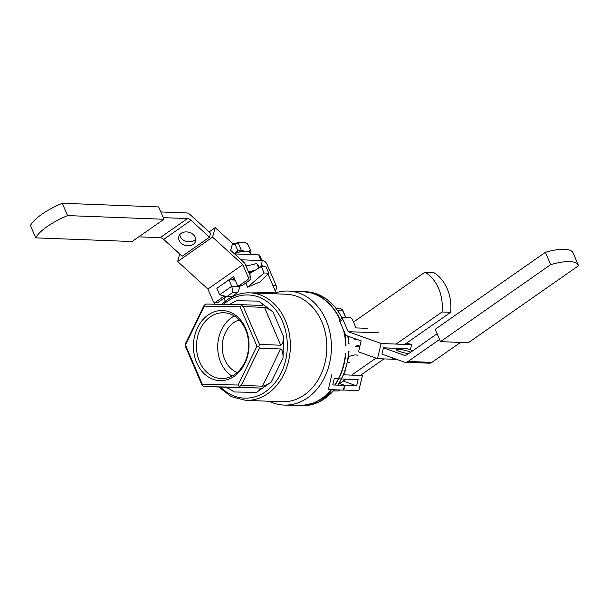 <?xml version="1.0" encoding="UTF-8"?>
<svg xmlns="http://www.w3.org/2000/svg" width="609" height="609" viewBox="0 0 609 609"><rect width="100%" height="100%" fill="white"/><g stroke="black" fill="none" stroke-linecap="round" stroke-linejoin="round"><path stroke-width="0.91" d="M250.779 254.562L249.987 252.705A16.846 5.291 156.8 0 0 234.351 253.694M245.123 251.129L243.897 251.083A17.174 5.39 156.8 0 0 234.922 253.367L234.305 253.648M250.398 253.664A17.174 5.39 156.8 0 0 248.495 251.258L247.269 251.213M251.007 251.304L247.482 243.653L251.007 251.304L250.337 253.953M243.897 251.083L241.179 249.964L237.875 250.801L234.922 253.367M237.875 250.801L235.021 244.148L240.159 242.359A17.174 5.39 156.8 0 0 232.372 244.217M232.318 244.43L235.021 244.148M240.159 242.359L244.955 242.595A17.174 5.39 156.8 0 0 244.757 242.534L247.482 243.653M238.325 243.303L241.179 249.964M250.329 250.307L248.495 251.258M298.494 405.624A57.056 45.173 -87.8 0 0 298.661 405.632A57.056 45.173 -87.8 0 0 322.169 398.408A57.056 45.173 -87.8 0 0 331.623 389.653A57.056 45.173 -87.8 0 1 322.169 398.408A57.056 45.173 -87.8 0 1 298.661 405.632A57.056 45.173 -87.8 0 1 298.494 405.624M335.079 385.04A57.056 45.173 -87.8 0 0 345.798 353.19A57.056 45.173 -87.8 0 1 335.079 385.04M345.988 345.661A57.056 45.173 -87.8 0 0 344.214 331.677A57.056 45.173 -87.8 0 1 345.988 345.661M340.134 319.588A57.056 45.173 -87.8 0 0 303 291.604A57.056 45.173 -87.8 0 0 302.833 291.604A57.056 45.173 -87.8 0 1 303 291.604A57.056 45.173 -87.8 0 1 340.134 319.588M251.464 292.906L276.136 293.028L267.96 273.951L276.136 293.028L277.164 294.04L276.136 293.028L271.454 292.64L251.464 292.906M233.262 280.011A24.992 7.848 -23.2 0 1 234.731 279.173A24.992 7.848 -23.2 0 0 233.262 280.011M249.028 273.083A24.992 7.848 -23.2 0 1 251.715 272.314A24.992 7.848 -23.2 0 0 249.028 273.083M239.672 285.827L240.007 286.611L237.875 292.495L233.003 292.305L226.929 296.553L231.808 296.735A24.992 7.848 -23.2 0 1 237.875 292.495L233.003 292.305L231.755 286.291L240.007 286.611L237.875 292.495A24.992 7.848 -23.2 0 0 231.808 296.735L226.929 296.553L219.613 294.779L231.755 286.291L228.992 279.843L235.12 280.079L228.992 279.843L216.85 288.323L228.992 279.843L231.755 286.291L240.007 286.611L239.672 285.827M245.815 282.995L247.612 287.189L264.085 272.992L268.729 273.167L260.188 281.838L247.612 287.189L264.085 272.992L268.729 273.167L265.966 266.719L261.322 266.544L249.309 273.753L261.322 266.544L264.085 272.992L261.322 266.544L265.966 266.719L268.729 273.167L260.188 281.838L247.612 287.189L245.815 282.995M286.291 294.238A53.79 42.592 92.2 0 1 326.805 349.604A53.79 42.592 92.2 0 1 282.195 401.742A53.79 42.592 92.2 0 0 326.805 349.604A53.79 42.592 92.2 0 0 286.291 294.238L249.804 292.845A53.79 42.592 92.2 0 1 290.318 348.219A53.79 42.592 92.2 0 1 245.709 400.357L282.195 401.742L245.709 400.357A53.79 42.592 92.2 0 0 290.318 348.219A53.79 42.592 92.2 0 0 249.804 292.845C241.773 292.602 234.244 294.908 227.203 299.773L221.699 304.325L227.203 299.773C234.244 294.908 241.773 292.602 249.804 292.845L286.291 294.238M269.148 401.247A57.056 45.173 -87.8 0 0 284.06 405.076A57.056 45.173 -87.8 0 0 331.372 349.779A57.056 45.173 -87.8 0 0 288.4 291.049A57.056 45.173 -87.8 0 0 276.014 292.746A57.056 45.173 -87.8 0 1 288.4 291.049A57.056 45.173 -87.8 0 1 331.372 349.779A57.056 45.173 -87.8 0 1 284.06 405.076A57.056 45.173 -87.8 0 1 269.148 401.247M273.007 311.945L258.772 301.12C262.129 303.784 263.21 305.238 262.007 305.467L240.745 304.66L262.007 305.467C263.21 305.238 262.129 303.784 258.772 301.12L236.383 300.724L229.494 304.462L236.383 300.724L258.772 301.12L273.007 311.945C269.3 309.243 266.468 307.728 264.504 307.393L243.273 306.586L240.745 304.66L206.436 304.058L203.809 305.893L185.083 344.968L202.515 385.634L204.358 386.616L259.891 388.032C261.132 388.344 259.997 389.79 256.473 392.371L271.241 382.056C267.404 384.622 264.496 385.999 262.517 386.19L280.62 348.98C282.211 349.566 283.025 352.497 283.056 357.765L283.588 336.625C283.292 341.885 282.332 344.747 280.711 345.212L264.504 307.393C266.468 307.728 269.3 309.243 273.007 311.945L283.588 336.625C283.292 341.885 282.332 344.747 280.711 345.212L264.504 307.393L243.273 306.586L259.487 344.405L280.711 345.212L259.487 344.405L258.863 346.262L256.983 346.216L240.091 306.799L241.438 305.604L240.745 304.66L206.436 304.058L204.548 304.957L185.456 344.96L202.355 384.386L238.119 385.01L256.983 346.216L240.091 306.799L204.327 306.167L185.456 344.96L202.355 384.386L238.119 385.01L256.983 346.216L258.863 346.262L259.487 344.405L243.273 306.586L241.438 305.604L240.091 306.799L204.327 306.167L204.548 304.957L185.707 343.111L185.083 344.968L185.616 346.879L201.823 384.69L202.515 385.634L202.355 384.386L202.515 385.634L204.358 386.616L259.891 388.032L238.659 387.225L241.293 385.383L262.517 386.19L280.62 348.98L259.388 348.165L258.863 346.262L259.388 348.165L241.293 385.383L262.517 386.19C264.496 385.999 267.404 384.622 271.241 382.056L283.056 357.765L283.588 336.625L273.007 311.945M214.771 302.483L214.376 302.764L214.992 304.211L214.376 302.764L214.771 302.483M234.084 391.975C230.377 389.273 227.545 387.758 225.581 387.431C227.545 387.758 230.377 389.273 234.084 391.975L256.473 392.371L271.241 382.056L283.056 357.765C283.025 352.497 282.211 349.566 280.62 348.98L259.388 348.165L241.293 385.383L239.406 386.281L238.119 385.01L239.406 386.281L238.659 387.225L204.358 386.616L259.891 388.032C261.132 388.344 259.997 389.79 256.473 392.371L234.084 391.975M234.861 374.368A32.916 26.058 -87.8 0 0 247.985 337.828A32.916 26.058 -87.8 0 0 223.8 312.744A32.916 26.058 -87.8 0 0 196.509 344.648A32.916 26.058 -87.8 0 0 221.295 378.532A32.916 26.058 -87.8 0 0 234.861 374.368A32.916 26.058 -87.8 0 0 247.985 337.828A32.916 26.058 -87.8 0 0 223.8 312.744A32.916 26.058 -87.8 0 0 196.509 344.648A32.916 26.058 -87.8 0 0 221.295 378.532A32.916 26.058 -87.8 0 0 234.861 374.368M234.343 376.21A35.094 27.786 -87.8 0 0 235.873 315.454A35.094 27.786 -87.8 0 0 193.441 345.105A35.094 27.786 -87.8 0 0 234.343 376.21A35.094 27.786 -87.8 0 0 235.873 315.454A35.094 27.786 -87.8 0 0 193.441 345.105A35.094 27.786 -87.8 0 0 234.343 376.21M245.663 265.227A11.411 3.585 -23.2 0 1 249.028 265.471A11.411 3.585 -23.2 0 0 245.663 265.227M252.849 271.629A17.927 5.633 156.8 0 0 248.746 272.436A17.927 5.633 156.8 0 1 252.849 271.629M234.45 278.511A17.927 5.633 156.8 0 0 232.242 279.973A17.927 5.633 156.8 0 1 234.45 278.511M248.525 271.911L255.224 270.198L248.525 271.911M321.834 398.393A57.056 45.173 -87.8 0 0 331.296 389.646A57.056 45.173 -87.8 0 1 321.834 398.393A57.056 45.173 -87.8 0 1 298.326 405.617A57.056 45.173 -87.8 0 0 321.834 398.393M334.752 385.025A57.056 45.173 -87.8 0 0 345.448 353.441A57.056 45.173 -87.8 0 1 334.752 385.025M345.668 345.889A57.056 45.173 -87.8 0 0 343.438 329.872A57.056 45.173 -87.8 0 1 345.668 345.889M339.883 319.763A57.056 45.173 -87.8 0 0 302.665 291.597L288.4 291.049L302.665 291.597A57.056 45.173 -87.8 0 1 339.883 319.763M246.082 266.217L256.777 263.491L259.563 267.595L256.777 263.491L258.741 268.089L256.777 263.491L246.082 266.217M234.305 316.01A32.916 26.058 -87.8 0 0 217.733 345.455A32.916 26.058 -87.8 0 0 232.021 376.08A32.916 26.058 -87.8 0 1 217.733 345.455A32.916 26.058 -87.8 0 1 234.305 316.01M338.17 391.008L333.694 390.841L338.17 391.008L340.165 389.981L338.17 391.008L333.618 390.925L338.17 391.008M342.783 310.377L337.668 310.179L342.783 310.377L342.091 309.433L340.248 308.451L336.244 308.299L340.248 308.451L342.091 309.433L345.882 317.594L342.783 310.377M233.612 322.74A27.169 21.513 92.2 0 1 239.253 319.999A27.169 21.513 92.2 0 0 233.612 322.74A27.169 21.513 92.2 0 0 222.346 349.429A27.169 21.513 92.2 0 0 237.259 372.472A27.169 21.513 92.2 0 1 222.346 349.429A27.169 21.513 92.2 0 1 233.612 322.74M219.613 294.779L216.85 288.323L219.613 294.779L231.755 286.291L233.003 292.305L226.929 296.553L219.613 294.779M67.599 215.594A39.121 12.287 156.8 0 0 35.733 237.86L30.45 225.536A39.121 12.287 156.8 0 1 62.316 203.269L158.667 206.938L163.95 219.263L67.599 215.594L62.316 203.269M35.733 237.86L132.084 241.529L163.95 219.263M226.472 296.438A2.177 1.72 92.2 0 1 226.137 296.743L218.174 302.308A2.177 1.72 92.2 0 1 217.276 302.582L214.619 302.483A2.177 1.72 -87.8 0 0 215.517 302.209L223.488 296.636A2.177 1.72 -87.8 0 0 224.127 295.867M220.732 285.613L233.574 276.478L237.084 284.669A2.177 1.72 -87.8 0 0 238.522 285.781A2.177 1.72 -87.8 0 0 239.421 285.507L247.383 279.942A2.177 1.72 -87.8 0 0 248.091 276.981L242.808 264.656L207.905 289.039L177.645 261.505L179.724 254.022M214.619 302.483A2.177 1.72 -87.8 0 1 213.188 301.371L207.905 289.039M234.221 277.978L231.42 279.934M242.808 264.656L212.549 237.122L215.183 227.652L232.577 243.486L230.674 250.345L244.788 263.187L250.741 277.087A2.177 1.72 92.2 0 1 250.04 280.041L242.07 285.606A2.177 1.72 92.2 0 1 241.172 285.88L238.522 285.781M160.822 211.962L186.681 212.944A6.524 3.418 55.1 0 1 190.206 214.718L210.569 233.239L209.481 237.16L182.167 256.244L163.684 239.428A6.524 3.418 55.1 0 0 160.159 237.655L138.791 236.84M212.549 237.122L177.645 261.505M215.183 227.652L209.1 231.907M241.05 259.792L261.139 260.553A4.347 1.363 -23.2 0 1 262.098 260.964L259.662 255.27A4.347 1.363 156.8 0 0 258.696 254.867L234.914 253.961A6.524 3.418 55.1 0 1 234.617 253.93M261.931 260.576L262.829 260.606A4.347 2.276 55.1 0 1 267.107 264.504L276.044 285.37A4.347 3.441 -87.8 0 1 275.184 290.813M262.639 266.59A4.347 2.276 55.1 0 0 262.532 266.529L261.596 264.344M262.098 260.964A4.347 1.363 -23.2 0 1 262.129 261.246L261.398 265.501A4.347 1.363 -23.2 0 0 261.421 265.783A4.347 1.363 -23.2 0 0 261.558 265.958L262.532 266.529M181.147 233.346A8.693 6.798 15.6 0 1 191.31 233.232A8.693 6.798 15.6 0 1 195.573 241.187A8.693 6.798 15.6 0 1 185.38 245.404A8.693 6.798 15.6 0 1 178.825 236.52A8.693 6.798 15.6 0 1 181.147 233.346M195.74 239.124A8.693 6.798 15.6 0 1 186.468 241.484A8.693 6.798 15.6 0 1 179.754 234.671M209.481 237.16L190.998 220.344A6.524 3.418 55.1 0 0 187.473 218.57L160.159 237.655M163.258 217.649L187.473 218.57M578.55 265.707L468.351 342.7L440.49 341.641L550.688 264.649A39.121 12.287 -23.2 0 1 578.39 265.265A39.121 12.287 -23.2 0 1 578.55 265.707M550.688 264.649L545.405 252.316L435.207 329.309L440.49 341.641M545.405 252.316A39.121 12.287 -23.2 0 1 573.107 252.941L578.39 265.265M367.28 328.335L355.999 327.908L352.489 319.71A2.177 1.142 55.1 0 0 350.35 317.769L343.385 317.502A2.177 1.142 55.1 0 0 342.951 317.616A2.177 1.142 55.1 0 0 342.867 319.344L348.15 331.677L378.669 332.834M348.15 331.677L381.112 343.506L377.496 358.663L358.549 351.857L361.16 340.888L345.79 335.369L339.837 321.468A2.177 1.142 -124.9 0 1 339.913 319.733L342.951 317.616M406.82 342.943L411.623 344.664L410.397 349.825M381.934 354.088L404.11 362.043L381.934 354.088L383.434 347.815L407.314 348.721L412.849 350.708L407.314 348.721M393.193 358.122L392.615 359.143M392.881 358.016L392.592 359.234L377.496 358.663M381.112 343.506L411.623 344.664M392.919 359.249L396.725 359.394M349.764 362.149A8.693 2.733 -23.2 0 1 347.495 362.888A8.693 2.733 -23.2 0 0 349.764 362.149M348.5 357.171L349.832 356.235A8.693 2.733 -23.2 0 1 357.787 355.77A8.693 2.733 -23.2 0 0 349.832 356.235L348.5 357.171M359.264 345.95A6.524 5.161 -87.8 0 0 358.016 345.706A6.524 5.161 -87.8 0 0 355.336 346.529L359.774 346.696L355.336 346.529A6.524 5.161 -87.8 0 1 358.016 345.706A6.524 5.161 -87.8 0 1 359.264 345.95L359.904 346.178L359.264 345.95M404.11 362.043A6.524 5.161 -87.8 0 0 405.358 362.286A6.524 5.161 -87.8 0 0 408.045 361.464L439.553 339.449L408.045 361.464L431.926 362.37L460.511 342.403L431.926 362.37A6.524 5.161 -87.8 0 1 429.238 363.192A6.524 5.161 -87.8 0 0 431.926 362.37L408.045 361.464A6.524 5.161 -87.8 0 1 405.358 362.286A6.524 5.161 -87.8 0 1 404.11 362.043M355.823 338.969A6.524 5.161 -87.8 0 0 354.781 339.525A6.524 5.161 -87.8 0 1 355.823 338.969M408.555 353.707A8.693 1.294 -166.6 0 1 396.307 349.619A8.693 1.294 -166.6 0 1 401.712 349.688A8.693 1.294 -166.6 0 1 410.824 352.124A8.693 1.294 -166.6 0 0 401.712 349.688A8.693 1.294 -166.6 0 0 396.307 349.619A8.693 1.294 -166.6 0 0 408.555 353.707M403.554 355.039A6.524 5.161 -87.8 0 0 404.802 355.283A6.524 5.161 -87.8 0 0 407.49 354.453L437.11 333.755L407.49 354.453A6.524 5.161 -87.8 0 1 404.802 355.283A6.524 5.161 -87.8 0 1 403.554 355.039L383.434 347.815L403.554 355.039L406.066 355.131L403.554 355.039M396.101 344.077L442.027 311.991A39.121 30.975 -87.8 0 0 424.96 272.162L433.578 272.489A39.121 30.975 -87.8 0 1 450.652 312.318L404.726 344.405M424.96 272.162L353.502 322.077M343.293 374.801L362.439 375.532L360.939 374.992L383.967 358.907M442.027 311.991L450.652 312.318M339.624 383.533L345.935 379.125M351.667 375.121L375.997 358.122M388.268 349.551L390.377 348.074M362.439 375.532L358.823 390.689L343.423 390.004M331.92 374.368L328.312 389.532L343.4 390.103L344.519 385.398L332.75 384.949L334.242 378.676L358.122 379.59L356.63 385.862L343.194 381.036M339.251 383.404L344.854 385.413L343.735 390.118M344.519 385.398L339.198 383.487M356.63 385.862L344.854 385.413M305.649 291.711A57.056 45.173 92.2 0 1 342.091 318.218A57.056 45.173 92.2 0 0 305.649 291.711L303 291.604L316.611 293.812L326.767 299.156L335.513 307.393L342.372 318.02L335.513 307.393L326.767 299.156L316.611 293.812L305.649 291.711M347.716 336.054A57.056 45.173 92.2 0 1 348.569 343.864A57.056 45.173 92.2 0 0 347.716 336.054M348.584 351.248A57.056 45.173 92.2 0 1 337.736 385.139A57.056 45.173 92.2 0 0 348.584 351.248M334.28 389.752A57.056 45.173 92.2 0 1 301.31 405.731L298.661 405.632L301.31 405.731A57.056 45.173 92.2 0 0 334.28 389.752M227.127 301.501A51.62 40.864 92.2 0 1 279.592 315.622A51.62 40.864 92.2 0 1 274.53 383.396A51.62 40.864 92.2 0 1 220.717 387.24A51.62 40.864 92.2 0 0 274.53 383.396A51.62 40.864 92.2 0 0 279.592 315.622A51.62 40.864 92.2 0 0 227.127 301.501A51.62 40.864 92.2 0 0 223.488 304.355A51.62 40.864 92.2 0 1 227.127 301.501M241.468 293.561A53.79 42.592 92.2 0 1 249.804 292.845A53.79 42.592 92.2 0 0 241.468 293.561M226.137 296.743L223.488 296.636M218.174 302.308L215.517 302.209M250.741 277.087L248.091 276.981M250.04 280.041L247.383 279.942M242.07 285.606L239.421 285.507M261.558 265.958L259.449 267.427M190.998 220.344L163.684 239.428M261.139 260.553L258.696 254.867M272.802 285.24L276.044 285.37M339.837 321.468L342.867 319.344M225.261 301.219L223.983 298.243L225.261 301.219M218.928 387.172L231.336 396.665L245.709 400.357L231.336 396.665L218.928 387.172M298.326 405.617L284.06 405.076L298.326 405.617M348.181 336.221L349.003 343.56L348.181 336.221M349.048 350.921L348.424 357.696L344.732 372.259L338.109 385.154L344.732 372.259L348.424 357.696L349.048 350.921M334.623 389.768L319.245 401.91L301.31 405.731L319.245 401.91L334.623 389.768M429.238 363.192L405.358 362.286L429.238 363.192"/></g></svg>
